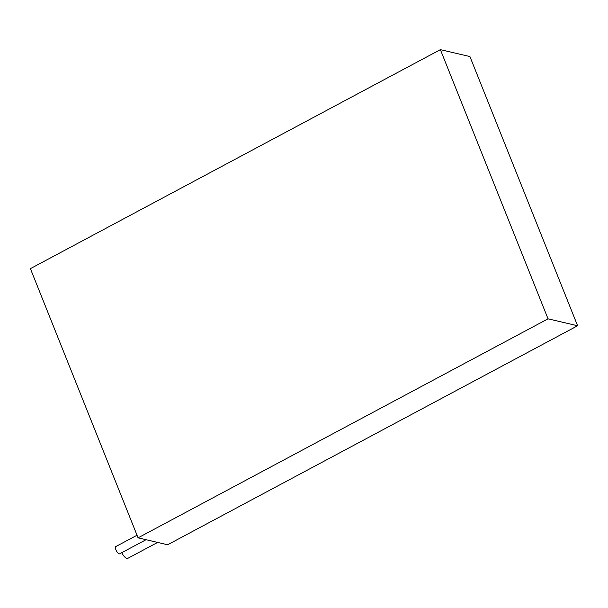 <?xml version="1.0" encoding="UTF-8"?>
<svg xmlns="http://www.w3.org/2000/svg" width="608" height="608" viewBox="0 0 608 608"><rect width="100%" height="100%" fill="white"/><g stroke="black" fill="none" stroke-linecap="round" stroke-linejoin="round"><path stroke-width="0.91" d="M146.049 539.706L119.639 553.812A4.096 1.452 -118.1 0 1 115.908 549.776A4.096 1.452 -118.1 0 1 115.778 546.584L137.028 535.238M577.6 325.759L469.931 56.567L440.374 49.643L30.4 268.645L138.069 537.837L167.626 544.76L577.6 325.759L548.044 318.835L440.374 49.643M138.069 537.837L548.044 318.835M157.624 542.42L127.786 558.357A7.509 2.668 -118.1 0 1 121.737 552.695"/></g></svg>
